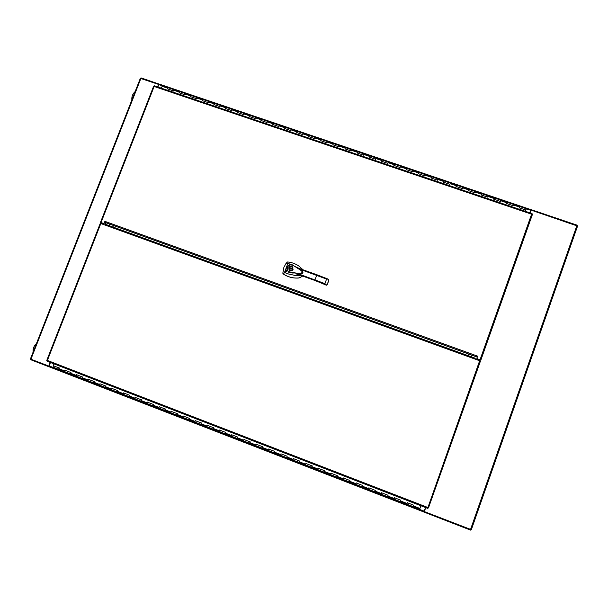 <?xml version="1.0" encoding="UTF-8"?>
<svg xmlns="http://www.w3.org/2000/svg" width="608" height="608" viewBox="0 0 608 608"><rect width="100%" height="100%" fill="white"/><g stroke="black" fill="none" stroke-linecap="round" stroke-linejoin="round"><path stroke-width="0.91" d="M425.676 507.596L424.338 511.586L471.352 529.682L577.57 226.077L531.134 210.132L530.077 212.914M531.004 209.768L530.138 212.937M425.737 507.619L424.338 511.586M48.99 366.723L48.974 366.259M424.186 511.381L424.08 512.111L470.554 530.115L470.744 529.56M424.08 512.111L424.262 511.419L423.913 511.966M30.871 359.184L30.674 359.693L48.8 366.715M50.411 362.49L49.05 366.776L423.875 511.997L425.547 507.543M531.286 209.699L577.243 225.218L577.083 225.667M140.874 78.295L141.033 77.885L159.121 84.086M531.118 209.783L530.913 210.368L531.126 209.783M530.921 210.36L531.339 209.547M529.948 212.868L531.004 209.654L159.212 84.079L157.829 86.99M526.277 208.825L530.913 210.368M140.357 78.356L158.81 84.489M30.476 358.918L30.94 359.206L140.942 78.31M49.005 366.138L30.94 359.206M157.654 86.929L158.68 84.307M48.8 366.13L50.244 362.421M46.801 360.422L47.401 360.43L47.097 361.205L427.629 508.349L479.636 360.764L477.219 359.883L476.718 358.75M104.211 223.85L102.988 224.314L100.274 223.394M427.804 508.09L427.705 507.429L428.458 507.961L480.442 361.129L479.636 360.764M100.822 223.524L47.401 360.43L427.705 507.429M413.729 505.256L413.212 506.631L406.767 504.138L400.345 501.646L400.854 500.27M388.033 495.307L387.524 496.683L374.748 491.735L375.265 490.322M375.258 490.367L368.919 487.867L368.38 489.265M362.528 485.435L356.204 482.942L355.68 484.356L349.349 481.901L349.851 480.533M337.22 475.638L330.919 473.206M337.235 475.6L336.718 477.014L330.425 474.574L330.934 473.161L330.425 474.574L324.14 472.142L324.642 470.729L318.356 468.342M324.68 470.645L324.14 472.142L317.862 469.71L318.372 468.304L317.862 469.71L311.6 467.286L312.094 465.872L305.839 463.456L305.353 464.862L305.839 463.501M312.147 465.796L311.6 467.286L299.113 462.452L299.6 461.039L293.368 458.622L292.889 460.036L293.375 458.675M299.121 462.445L286.672 457.634L287.151 456.22L280.942 453.819L280.47 455.225L280.949 453.864M287.219 456.152L286.672 457.634L274.276 452.831L274.74 451.417L268.561 449.023L268.098 450.437L268.576 449.076M274.831 451.356L274.276 452.831L261.926 448.05L262.382 446.637L256.219 444.25L255.77 445.664L256.242 444.304M262.481 446.576L261.926 448.05L249.622 443.285L250.07 441.872L243.93 439.493L243.489 440.906L237.363 438.535L237.804 437.122L231.686 434.758L231.253 436.172L225.15 433.808L225.583 432.394L219.488 430.031L219.062 431.452L212.982 429.096L213.408 427.682L207.336 425.326L206.918 426.748L200.86 424.399L201.271 422.986L195.221 420.645L194.818 422.058L195.274 420.706M201.423 422.948L200.86 424.399L188.784 419.725L189.187 418.304L183.16 415.971L182.757 417.392L176.746 415.059L177.141 413.645L171.137 411.32L170.749 412.741L171.198 411.388M177.308 413.615L176.746 415.059L164.753 410.415L165.14 409.002L159.159 406.684L158.779 408.105L152.806 405.794L153.186 404.373L147.22 402.063L146.847 403.484L147.296 402.139M153.376 404.35L152.806 405.794L140.904 401.181L141.269 399.76L135.333 397.465L134.968 398.886L135.409 397.541M141.474 399.745L140.904 401.181L129.04 396.591L129.405 395.17L123.485 392.882L123.128 394.296L117.222 392.016L117.58 390.594L111.682 388.307L111.332 389.728L111.766 388.39M117.8 390.587L117.222 392.016L105.45 387.456L105.792 386.034L99.917 383.762L99.575 385.176L93.716 382.911L94.05 381.49L88.198 379.225L87.864 380.646L82.027 378.381L82.354 376.96L76.517 374.703L76.198 376.124L76.623 374.786M375.288 490.329L375.022 491.074L381.406 493.552L381.672 492.799L388.071 495.277L387.805 496.029L394.212 498.507L394.478 497.754L400.9 500.24L400.634 500.992L407.071 503.485L407.337 502.732L413.782 505.225L413.212 506.631L419.664 509.132L420.934 505.765M82.604 376.968L82.027 378.381L70.376 373.874L70.695 372.453L64.881 370.204L64.57 371.625L58.771 369.375L59.082 367.954L53.291 365.712L54.006 363.88M59.348 367.969L58.801 369.383M65.033 370.257L64.6 371.625M70.954 372.461L70.406 373.874M94.293 381.49L93.716 382.911L87.864 380.646L88.335 379.278M106.02 386.027L105.45 387.456L99.575 385.176L100.046 383.808M129.61 395.162L129.04 396.591L123.128 394.296L123.599 392.928M159.25 406.722L158.794 408.105M189.346 418.274L188.784 419.725L182.757 417.392L183.244 416.009M213.545 427.637L212.982 429.096L206.918 426.748L207.404 425.357M225.712 432.349L225.15 433.808L219.062 431.452L219.549 430.061M237.918 437.076L237.363 438.535L231.253 436.172L231.747 434.773M250.177 441.818L249.622 443.285L243.489 440.906L243.983 439.516M343.566 477.956L343.026 479.454L349.349 481.901L349.874 480.495L343.543 478.048L343.026 479.454L336.718 477.014L337.227 475.6M362.284 486.149L362.543 485.397L362.284 486.149L368.646 488.612M375.022 491.074L374.748 491.735L355.68 484.356L356.22 482.851M381.406 493.552L381.664 492.7M387.805 496.029L387.524 496.683L393.923 499.16L394.212 498.507M400.634 500.992L400.345 501.646L393.923 499.16L394.455 497.648M407.071 503.485L407.299 502.618M53.018 367.141L53.443 365.773M158.779 408.105L164.753 410.415L165.323 408.979M299.113 462.452L299.66 460.963M368.919 487.768L368.38 489.273M289.826 272.11L290.738 272.642L290.054 272.399M101.262 222.612L103.459 223.41L104.47 222.931L104.933 221.745M477.516 356.258L476.984 357.77L477.508 358.857L480.244 359.868L479.978 360.59L477.166 359.571M293.763 272.802L293.102 273.129L293.763 272.802M105.48 222.589L104.865 221.327L104.47 222.931M103.459 223.41L104.287 222.817M103.276 223.296L100.936 222.619M480.115 360.202L480.86 360.096L477.508 358.857M476.984 357.77L477.592 358.834M477.06 357.747L477.622 356.159L476.436 356.835L105.853 222.726M299.41 273.874L299.288 273.395M480.867 360.08L532.441 214.404L531.59 214.198L532.068 213.59L154.356 85.812L154.151 86.473L153.657 86.23M532.22 214.13L531.749 214.183L532.053 213.803M480.054 359.731L531.59 214.198L154.151 86.473L101.072 222.498M162.442 85.834L161.264 88.152M431.102 177.992L431.566 176.738L431.11 177.992L437.342 180.097L437.806 178.843L444.045 180.956L443.589 182.21L449.852 184.33L450.3 183.069L456.57 185.182L456.122 186.451L462.407 188.571L462.848 187.302L469.14 189.43L468.7 190.699L475.008 192.835L475.441 191.558L481.756 193.694L481.323 194.97L487.654 197.106L488.08 195.829L494.418 197.972L494 199.249L500.354 201.4L500.764 200.116L507.125 202.266L506.715 203.551L513.091 205.709L513.502 204.417L519.878 206.576L519.483 207.868L525.882 210.034L525.418 211.341M506.593 203.718L507.125 202.266L513.502 204.417L513.061 205.694M493.886 199.424L494.418 197.972L500.764 200.116L500.323 201.392M481.224 195.138L481.756 193.694L488.08 195.829L487.639 197.098M468.616 190.874L469.14 189.43L475.441 191.558L474.992 192.827M456.046 186.626L456.57 185.182L462.848 187.302L462.399 188.571M443.528 182.392L444.045 180.956L450.3 183.069L449.852 184.33M419.132 172.558L418.661 173.782L424.878 175.887L425.349 174.633L437.806 178.843L437.281 180.287M406.752 168.378L406.266 169.594L412.46 171.684L412.938 170.445L425.349 174.633L424.832 176.077M382.12 160.056L381.611 161.257L387.76 163.339L388.254 162.1L394.41 164.183L393.916 165.422L400.087 167.504L400.573 166.265L412.938 170.445L412.422 171.882M393.938 165.429L394.41 164.183L400.573 166.265L400.056 167.702M237.986 111.355L237.348 112.488L243.238 114.479L243.831 113.308L249.728 115.3L249.136 116.47L255.041 118.469L255.634 117.291L261.546 119.29L260.961 120.468L266.897 122.474L267.474 121.296L273.41 123.302L272.832 124.488L278.783 126.494L279.361 125.309L285.312 127.323L284.749 128.508L290.723 130.53L291.285 129.337L297.266 131.358L296.704 132.552L302.7 134.581L303.255 133.38L309.252 135.409L308.704 136.61L314.716 138.647L315.263 137.438L321.29 139.475L320.743 140.684L326.785 142.72L327.324 141.512L333.366 143.556L332.834 144.765L338.892 146.817L339.424 145.601L345.488 147.653L344.964 148.869L351.044 150.921L351.561 149.705L357.648 151.764L357.132 152.98L363.234 155.048L363.751 153.824L369.862 155.884L369.352 157.115L375.478 159.182L375.98 157.958L388.254 162.1L387.744 163.537M369.383 157.122L369.862 155.884L375.98 157.958L375.47 159.387M357.17 152.996L357.648 151.764L363.751 153.824L363.242 155.253M345.002 148.884L345.488 147.653L351.561 149.705L351.059 151.134M332.88 144.788L333.366 143.556L339.424 145.601L338.914 147.03M320.804 140.699L321.29 139.475L327.324 141.512L326.815 142.933M308.765 136.633L309.252 135.409L315.263 137.438L314.769 138.86M296.772 132.574L297.266 131.358L303.255 133.38L302.754 134.801M284.818 128.539L285.312 127.323L291.285 129.337L290.791 130.75M272.908 124.511L273.41 123.302L279.361 125.309L278.867 126.722M261.045 120.498L261.546 119.29L267.474 121.296L266.98 122.702M249.219 116.5L249.728 115.3L255.634 117.291L255.14 118.704M226.244 107.388L225.606 108.513L231.473 110.496L232.074 109.334L243.831 113.308L243.344 114.714M202.905 99.507L202.236 100.616L208.065 102.585L208.681 101.43L214.51 103.398L213.902 104.561L219.746 106.537L220.354 105.374L232.074 109.334L231.587 110.74M219.876 106.78L220.392 105.412M208.202 102.828L208.726 101.468M191.292 95.578L190.616 96.687L196.422 98.648L197.091 97.538M179.725 91.671L179.033 92.773L184.824 94.726L185.501 93.624M162.389 85.789L168.142 87.734L167.496 88.874L173.265 90.82L173.903 89.68L179.672 91.633L179.147 92.811M525.943 209.798L526.178 209.19M526.156 209.327L525.905 209.889M526.095 209.912L526.102 209.486M519.346 208.027L519.878 206.576L526.277 208.734L525.844 210.018M419.14 172.535L418.676 173.789M406.752 168.355L406.288 169.602M382.113 160.026L381.642 161.264M237.948 111.317L237.439 112.518M226.206 107.35L225.697 108.551M220.354 105.374L214.51 103.398L214.001 104.591M196.566 98.899L197.045 97.5L202.859 99.461L202.342 100.654M208.681 101.43L202.859 99.461M184.976 94.977L185.455 93.586L191.246 95.54L190.73 96.725M197.045 97.5L191.246 95.54M185.455 93.586L179.672 91.633M173.424 91.071L173.903 89.68L168.142 87.734L167.618 88.912M293.155 272.863L292.152 272.506M326.443 285.198L324.999 284.681M303.05 269.792L298.665 265.878C295.313 263.667 291.627 262.36 287.614 261.957L286.14 263.211L283.875 267.383L282.811 273.235L284.103 274.504C288.876 277.286 293.824 278.426 298.961 277.932L302.085 276.427M293.109 269.321C292.326 270.788 291.179 271.183 289.674 270.499L288.762 267.763C289.552 266.289 290.708 265.901 292.22 266.6L293.109 269.321M292.934 267.338L292.288 266.714C290.784 266.015 289.628 266.403 288.838 267.877L289.051 269.922M289.324 269.732L289.932 270.332C291.217 270.917 292.197 270.583 292.874 269.321L292.653 267.52M289.066 267.877C289.75 266.608 290.738 266.281 292.03 266.882L292.798 269.215C292.129 270.469 291.141 270.803 289.856 270.226L289.066 267.877M301.051 273.433L300.702 273.904M301.112 273.82L301.256 273.433M298.923 268.318L289.841 263.986L292.114 264.746M289.841 263.986L287.789 263.636L292.243 264.784L302.442 271.168C303.316 272.513 302.989 273.418 301.446 273.881L289.461 272.323L287.044 273.676L296.696 275.781L299.394 275.5M301.302 270.727L300.215 269.435M298.133 275.044L296.195 273.752L298.292 273.813C302.693 275.378 304.418 270.864 299.995 269.276L298.285 268.09L328.236 279.148M300.496 269.64L301.796 271.122M301.31 273.433L301.135 273.881M289.552 271.898L287.546 270.818L287.06 269.747C286.596 267.072 287.736 265.346 290.464 264.579L292.243 264.784L300.603 270.188C304.471 272.779 299.888 274.208 296.962 273.228L289.552 271.898L289.461 272.323L287.546 270.818L284.552 272.308L283.488 274.117M287.044 273.676L284.552 272.308L287.789 263.636L286.14 263.211M326.26 284.863L327.127 284.726L326.397 285.182L314.777 280.425L316.874 274.748L298.285 268.09M302.457 272.665L302.875 272.802M302.419 272.772L302.837 272.908M292.06 265.103L290.472 264.921C287.561 265.886 286.68 267.771 287.835 270.575M284.901 272.133L287.052 269.747C286.52 267.193 287.652 265.476 290.464 264.586L290.472 264.921M283.161 273.896L284.156 274.573C288.709 277.294 293.656 278.434 298.999 277.993L302.168 276.45M326.276 284.871L324.9 283.617L298.292 273.813M326.701 285.22L324.87 284.635M299.995 269.276L326.58 279.064L328.32 279.178L328.844 280.311L328.791 279.794M299.379 273.402L299.463 273.874M291.597 268.47L291.612 269.093L290.571 269.101L289.431 268.31L289.636 267.771L291.3 267.984L291.787 268.63M291.528 268.234L290.48 268.075M290.556 268.181L289.636 267.771M289.712 267.885L289.537 268.348M300.945 273.433L300.284 273.896M300.177 273.896L299.531 273.41M293.413 272.749L292.532 273.022M290.867 272.673L290.191 272.065M105.085 225.074L105.982 222.771M103.246 224.094L100.746 223.501M105.062 224.755L106.21 221.814M100.996 222.467L100.723 223.182M479.887 360.856L480.236 359.86M109.212 225.659L109.797 224.154M112.883 226.989L113.468 225.484M467.94 355.574L468.517 353.962M471.436 356.843L472.006 355.232M293.086 272.893L291.81 272.437M576.878 225.583L470.531 529.477M424.255 511.206L49.081 365.902M158.741 84.641L162.268 85.834M477.219 359.883L102.988 224.314M475.327 358.249L105.397 224.284L475.327 358.249M413.516 505.978L419.968 508.478M58.809 368.661L64.608 370.91M70.422 373.16L76.243 375.41M82.08 377.667L87.924 379.932M93.776 382.196L99.644 384.469M105.518 386.741L111.408 389.021M117.306 391.309L123.211 393.596M129.132 395.884L135.06 398.179M140.995 400.482L146.946 402.785M152.912 405.088L158.886 407.406M164.867 409.724L170.863 412.042M176.867 414.367L182.886 416.693M188.913 419.026L194.948 421.367M200.997 423.708L207.062 426.056M213.134 428.404L219.214 430.76M225.31 433.116L231.412 435.48M237.53 437.851L243.664 440.222M249.797 442.601L255.953 444.98M262.116 447.366L268.288 449.76M274.474 452.154L280.668 454.548M286.877 456.958L293.094 459.359M299.326 461.776L305.573 464.193M311.828 466.61L318.09 469.042M324.368 471.466L330.661 473.906M336.961 476.345L343.277 478.785M349.6 481.24L355.938 483.687M104.865 221.327L477.622 356.159M167.755 88.198L162.002 86.252M519.734 207.153L513.35 204.995M506.973 202.836L500.604 200.686M494.251 198.542L487.912 196.399M481.582 194.256L475.266 192.12M468.958 189.992L462.665 187.864M456.38 185.736L450.11 183.624M443.848 181.503L437.6 179.39M431.361 177.285L425.136 175.18M418.92 173.082L412.718 170.985M406.524 168.895L400.345 166.805M394.174 164.715L388.018 162.64M381.87 160.558L375.736 158.483M369.611 156.416L363.493 154.348M357.39 152.289L351.302 150.229M345.222 148.17L339.15 146.125M333.093 144.073L327.043 142.029M321.009 139.992L314.982 137.955M308.963 135.918L302.959 133.889M296.962 131.868L290.981 129.846M285.008 127.824L279.049 125.81M273.098 123.796L267.155 121.79M261.227 119.784L255.307 117.785M249.394 115.786L243.496 113.795M237.606 111.804L231.732 109.82M225.864 107.836L220.005 105.86M214.16 103.884L208.324 101.908M202.502 99.94L196.68 97.972M190.882 96.011L185.083 94.058M179.299 92.097L173.523 90.144M314.777 280.425L296.195 273.752M324.9 283.617L326.58 279.064M327.127 284.726L328.799 280.189M327.172 284.848L328.844 280.318M423.875 511.997L49.05 366.776M159.212 84.079L531.004 209.654M30.415 358.963L140.372 78.227M427.629 508.349L47.097 361.205M46.755 360.46L100.259 223.356M58.771 369.375L52.987 367.133M70.376 373.874L64.57 371.625M100.51 222.323L153.672 86.1M154.356 85.812L532.068 213.59M532.167 214.13L531.78 214.168M291.407 264.51L290.556 264.153M301.659 273.395L301.477 273.889M316.874 274.748L328.32 279.178M135.151 91.542C132.666 93.792 131.564 96.596 131.86 99.948M36.495 343.444C33.919 345.823 32.779 348.734 33.068 352.184"/></g></svg>
